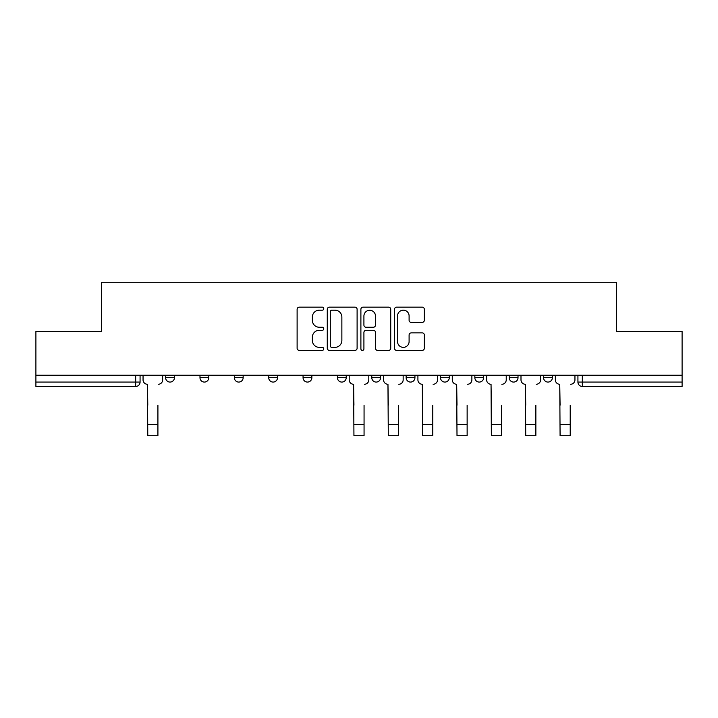 <?xml version="1.0" encoding="UTF-8"?>
<svg xmlns="http://www.w3.org/2000/svg" width="718" height="718" viewBox="0 0 718 718"><rect width="100%" height="100%" fill="white"/><g stroke="black" fill="none" stroke-linecap="round" stroke-linejoin="round"><path stroke-width="1.08" d="M323.764 308.668A1.517 1.517 0 0 0 322.247 307.151L299.28 307.151A2.163 2.163 0 0 0 297.117 309.314L297.117 348.23A2.163 2.163 0 0 0 299.28 350.393L322.247 350.393A1.517 1.517 0 0 0 323.764 348.876A1.517 1.517 0 0 0 322.247 347.359L319.277 347.359A6.92 6.92 0 0 1 312.357 340.449L312.357 337.2A6.92 6.92 0 0 1 319.277 330.289L322.247 330.289A1.517 1.517 0 0 0 323.764 328.772A1.517 1.517 0 0 0 322.247 327.255L319.277 327.255A6.92 6.92 0 0 1 312.357 320.336L312.357 317.096A6.92 6.92 0 0 1 319.277 310.176L322.247 310.176A1.517 1.517 0 0 0 323.764 308.668M543.562 375.245L543.562 377.668L552.375 377.668A4.407 4.407 0 0 1 547.969 382.075A4.407 4.407 0 0 1 543.562 377.668L543.562 375.245M440.493 375.245L440.493 377.668L449.297 377.668A4.407 4.407 0 0 1 444.9 382.075A4.407 4.407 0 0 1 440.493 377.668L440.493 375.245M371.771 375.245L371.771 377.668L380.585 377.668A4.407 4.407 0 0 1 376.178 382.075A4.407 4.407 0 0 1 371.771 377.668L371.771 375.245M337.415 375.245L337.415 377.668L346.229 377.668A4.407 4.407 0 0 1 341.822 382.075A4.407 4.407 0 0 1 337.415 377.668L337.415 375.245M268.703 377.668L268.703 375.245L268.703 377.668A4.407 4.407 0 0 0 273.1 382.075A4.407 4.407 0 0 1 268.703 377.668L277.507 377.668A4.407 4.407 0 0 1 273.1 382.075M199.981 377.668L199.981 375.245L199.981 377.668A4.407 4.407 0 0 0 204.388 382.075A4.407 4.407 0 0 1 199.981 377.668L208.794 377.668A4.407 4.407 0 0 1 204.388 382.075A4.407 4.407 0 0 0 208.794 377.668L208.794 375.245L208.794 377.668M422.184 322.391A2.163 2.163 0 0 0 424.338 320.228L424.338 309.314A2.163 2.163 0 0 0 422.184 307.151L396.668 307.151A2.163 2.163 0 0 0 394.505 309.314L394.505 348.23A2.163 2.163 0 0 0 396.668 350.393L422.184 350.393A2.163 2.163 0 0 0 424.338 348.23L424.338 335.037A2.163 2.163 0 0 0 422.184 332.883L411.261 332.883A2.163 2.163 0 0 0 409.098 335.037L409.098 341.58A5.78 5.78 0 0 1 403.319 347.359A5.78 5.78 0 0 1 397.539 341.58L397.539 315.965A5.78 5.78 0 0 1 403.319 310.176A5.78 5.78 0 0 1 409.098 315.965L409.098 320.228A2.163 2.163 0 0 0 411.261 322.391L422.184 322.391M35.9 375.245L35.9 331.411L101.534 331.411L101.534 282.3L616.466 282.3L616.466 331.411L682.1 331.411L682.1 375.245L35.9 375.245L35.9 382.075L140.073 382.075L140.073 375.245L140.073 382.075A4.407 4.407 0 0 1 135.675 386.472L35.9 386.472L35.9 382.075M357.106 309.314A2.163 2.163 0 0 0 354.943 307.151L329.436 307.151A2.163 2.163 0 0 0 327.273 309.314L327.273 348.23A2.163 2.163 0 0 0 329.436 350.393L354.943 350.393A2.163 2.163 0 0 0 357.106 348.23L357.106 309.314M363.057 307.151L388.564 307.151A2.163 2.163 0 0 1 390.727 309.314L390.727 348.23A2.163 2.163 0 0 1 388.564 350.393L377.65 350.393A2.163 2.163 0 0 1 375.487 348.23L375.487 332.443A2.163 2.163 0 0 0 373.324 330.289L366.081 330.289A2.163 2.163 0 0 0 363.918 332.443L363.918 348.876A1.517 1.517 0 0 1 362.402 350.393A1.517 1.517 0 0 1 360.894 348.876L360.894 309.314A2.163 2.163 0 0 1 363.057 307.151M577.927 375.245L577.927 382.075L682.1 382.075L682.1 386.472L582.325 386.472A4.407 4.407 0 0 1 577.927 382.075A4.407 4.407 0 0 0 582.325 386.472L582.325 375.245M682.1 375.245L682.1 382.075M552.375 375.245L552.375 377.668A4.407 4.407 0 0 1 547.969 382.075M518.019 375.245L518.019 377.668A4.407 4.407 0 0 1 513.612 382.075A4.407 4.407 0 0 1 509.206 377.668L518.019 377.668M509.206 375.245L509.206 377.668M483.663 375.245L483.663 377.668A4.407 4.407 0 0 1 479.256 382.075A4.407 4.407 0 0 1 474.849 377.668L483.663 377.668L483.663 375.245M474.849 375.245L474.849 377.668M449.297 375.245L449.297 377.668M414.941 375.245L414.941 377.668A4.407 4.407 0 0 1 410.534 382.075A4.407 4.407 0 0 1 406.137 377.668L414.941 377.668L414.941 375.245M406.137 375.245L406.137 377.668M380.585 377.668L380.585 375.245L380.585 377.668A4.407 4.407 0 0 1 376.178 382.075M346.229 377.668L346.229 375.245L346.229 377.668A4.407 4.407 0 0 1 341.822 382.075M311.863 375.245L311.863 377.668A4.407 4.407 0 0 1 307.466 382.075A4.407 4.407 0 0 1 303.059 377.668A4.407 4.407 0 0 0 307.466 382.075A4.407 4.407 0 0 0 311.863 377.668L311.863 375.245M303.059 375.245L303.059 377.668L311.863 377.668M277.507 375.245L277.507 377.668M243.151 375.245L243.151 377.668A4.407 4.407 0 0 1 238.744 382.075A4.407 4.407 0 0 1 234.337 377.668L243.151 377.668M234.337 375.245L234.337 377.668M174.438 375.245L174.438 377.668A4.407 4.407 0 0 1 170.031 382.075A4.407 4.407 0 0 1 165.625 377.668A4.407 4.407 0 0 0 170.031 382.075A4.407 4.407 0 0 0 174.438 377.668L174.438 375.245M165.625 375.245L165.625 377.668L174.438 377.668M331.815 310.176A1.517 1.517 0 0 0 330.298 311.693L330.298 345.852A1.517 1.517 0 0 0 331.815 347.359L334.947 347.359A6.92 6.92 0 0 0 341.867 340.449L341.867 317.096A6.92 6.92 0 0 0 334.947 310.176L331.815 310.176M375.487 316.073A5.78 5.78 0 0 0 369.698 310.284A5.78 5.78 0 0 0 363.918 316.073L363.918 325.092A2.163 2.163 0 0 0 366.081 327.255L373.324 327.255A2.163 2.163 0 0 0 375.487 325.092L375.487 316.073M143.053 379.867L143.053 375.245L143.053 379.867A4.407 4.407 0 0 0 147.45 384.274L147.782 405.194M147.45 384.274L147.782 435.7L157.915 435.7L157.915 405.194M162.654 379.867L162.654 375.245L162.654 379.867A4.407 4.407 0 0 1 158.247 384.274M349.199 379.867L349.199 375.245L349.199 379.867A4.407 4.407 0 0 0 353.606 384.274L353.938 405.194M353.606 384.274L353.938 435.7L364.062 435.7L364.062 405.194M368.801 379.867L368.801 375.245L368.801 379.867A4.407 4.407 0 0 1 364.394 384.274M383.556 379.867L383.556 375.245L383.556 379.867A4.407 4.407 0 0 0 387.962 384.274L388.294 405.194M387.962 384.274L388.294 435.7L398.427 435.7L398.427 405.194M403.157 379.867L403.157 375.245L403.157 379.867A4.407 4.407 0 0 1 398.75 384.274M417.912 379.867L417.912 375.245L417.912 379.867A4.407 4.407 0 0 0 422.319 384.274L422.651 405.194M422.319 384.274L422.651 435.7L432.783 435.7L432.783 405.194M437.513 379.867L437.513 375.245L437.513 379.867A4.407 4.407 0 0 1 433.116 384.274M452.277 379.867L452.277 375.245L452.277 379.867A4.407 4.407 0 0 0 456.675 384.274L457.007 405.194M456.675 384.274L457.007 435.7L467.14 435.7L467.14 405.194M471.879 379.867L471.879 375.245L471.879 379.867A4.407 4.407 0 0 1 467.472 384.274M486.633 379.867L486.633 375.245L486.633 379.867A4.407 4.407 0 0 0 491.04 384.274L491.363 405.194M491.04 384.274L491.363 435.7L501.496 435.7L501.496 405.194M506.235 379.867L506.235 375.245L506.235 379.867A4.407 4.407 0 0 1 501.828 384.274M520.99 379.867L520.99 375.245L520.99 379.867A4.407 4.407 0 0 0 525.396 384.274L525.729 405.194M525.396 384.274L525.729 435.7L535.861 435.7L535.861 405.194M540.591 379.867L540.591 375.245L540.591 379.867A4.407 4.407 0 0 1 536.184 384.274M555.346 379.867L555.346 375.245L555.346 379.867A4.407 4.407 0 0 0 559.753 384.274L560.085 405.194M559.753 384.274L560.085 435.7L570.218 435.7L570.218 405.194M574.947 379.867L574.947 375.245L574.947 379.867A4.407 4.407 0 0 1 570.55 384.274M135.675 375.245L135.675 386.472M157.915 424.58L147.782 424.58M364.062 424.58L353.938 424.58M398.427 424.58L388.294 424.58M432.783 424.58L422.651 424.58M467.14 424.58L457.007 424.58M501.496 424.58L491.363 424.58M535.861 424.58L525.729 424.58M570.218 424.58L560.085 424.58"/></g></svg>
